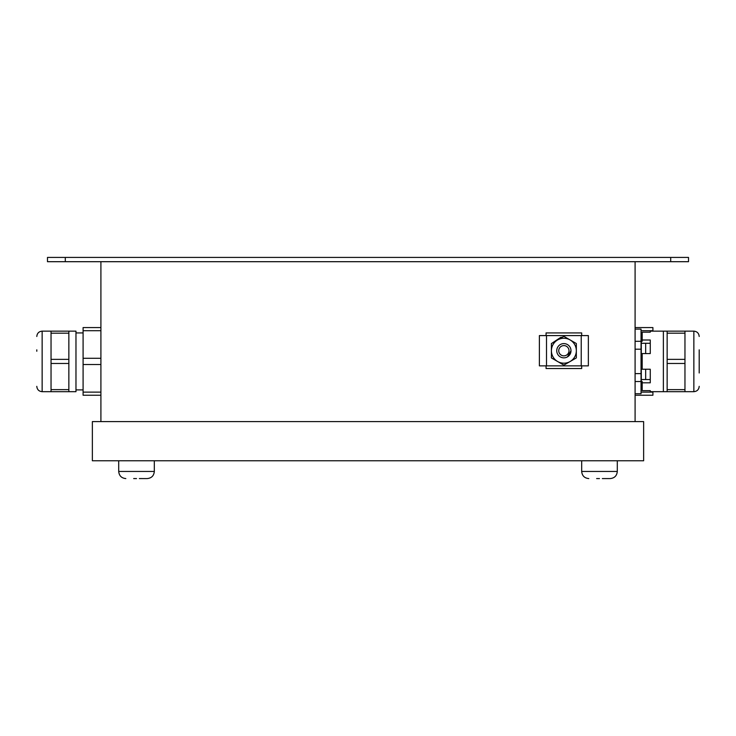 <?xml version="1.0" encoding="UTF-8"?>
<svg xmlns="http://www.w3.org/2000/svg" width="736" height="736" viewBox="0 0 736 736"><rect width="100%" height="100%" fill="white"/><g stroke="black" fill="none" stroke-linecap="round" stroke-linejoin="round"><path stroke-width="1.1" d="M670.708 261.694L670.708 257.425L688.519 257.425L688.519 261.694L100.906 261.694L100.906 421.599M635.094 261.694L635.094 421.599M546.066 365.866L546.066 368.534L581.679 368.534L581.679 365.866M581.679 335.588L581.679 332.92L546.066 332.92L546.066 335.588M570.998 350.732A7.121 7.121 0.1 0 1 563.868 357.852A7.121 7.121 0.1 0 1 556.747 350.732A7.121 7.121 0.1 0 1 563.868 343.602A7.121 7.121 0.1 0 1 570.998 350.732L567.465 356.877M569.002 350.732A5.124 5.124 0.1 0 1 563.868 355.856A5.124 5.124 0.1 0 1 558.744 350.732A5.124 5.124 5 0 1 563.868 345.598A5.124 5.124 5 0 1 569.002 350.732M581.228 335.588L539.387 335.588L539.387 365.866L588.358 365.866L588.358 335.588L581.228 335.588L581.228 365.866M565.542 337.3L574.531 342.488M576.334 345.672L576.334 355.773M574.522 358.975L565.542 364.154M565.791 337.438L573.142 341.688M576.334 348.266L576.334 353.16M573.077 359.803L565.883 363.961M562.313 364.219L552 358.266M551.402 357.291L551.402 344.126M551.963 343.215L560.676 337.401L562.378 337.198M572.534 341.338L568.367 338.928M557.897 339.793A12.457 12.457 0.1 0 1 574.807 344.752A12.457 12.457 0.1 0 1 569.848 361.661A12.457 12.457 0.1 0 1 552.938 356.702A12.457 12.457 0.1 0 1 557.897 339.793L551.402 343.528L551.402 357.926L563.868 365.12L576.334 357.926L576.334 343.528L563.868 336.334L557.897 339.784M670.708 257.425L47.481 257.425L47.481 261.694L100.906 261.694M47.481 257.425L47.481 261.694M92.359 460.773L643.641 460.773L643.641 421.599L92.359 421.599L92.359 460.773M139.362 478.566L146.814 478.575M136.51 478.575L133.667 478.566M599.472 478.575L596.638 478.566M609.785 478.575L602.333 478.575M68.853 331.145L75.974 331.145L75.974 391.681L68.853 391.681L68.853 331.145L51.042 331.145L51.042 333.187L68.853 333.187M100.906 395.241L83.094 395.241L83.094 327.575L100.906 327.575M68.853 391.681L51.042 391.681L51.042 363.464L68.853 363.464M68.853 359.361L51.042 359.361L51.042 333.187M68.853 389.629L51.042 389.629M51.042 359.361L51.042 363.464M83.094 392.122L100.906 392.122M100.906 364.532L83.094 364.532M83.094 358.285L100.906 358.285M100.906 330.703L83.094 330.703M36.8 349.839L36.8 351.256M667.147 333.187L684.958 333.187L684.958 331.145L667.147 331.145L667.147 391.681L684.958 391.681L684.958 389.629L667.147 389.629M652.906 391.681L652.906 395.241L635.094 395.241M635.094 327.575L652.906 327.575L652.906 331.145M667.147 359.361L684.958 359.361L684.958 333.187M667.147 363.464L684.958 363.464L684.958 389.629M684.958 363.464L684.958 359.361M641.047 392.122L652.906 392.122M652.906 330.703L641.047 330.703M699.2 372.986L699.2 349.839M667.147 391.681L663.375 391.681L663.375 331.145L650.265 331.145L650.265 332.175L642.188 332.175L642.188 341.292L641.295 341.292L641.295 333.923L642.188 333.923M641.295 341.292L641.295 368.773L642.188 368.773M641.295 354.044L642.188 354.044M642.188 340.004L650.265 340.004L650.265 353.574L642.188 353.574L642.188 369.242L650.265 369.242L650.265 382.812L642.188 382.812L642.188 381.533L641.295 381.533L641.295 388.893L642.188 388.893M642.188 382.812L642.188 390.65L650.265 390.65L650.265 391.681L663.375 391.681M641.295 381.533L641.295 379.546L650.265 379.546M641.295 368.773L641.295 379.546M641.295 343.28L650.265 343.28M645.674 379.546L645.674 369.242M645.674 353.574L645.674 343.28M635.094 329.093L641.047 329.093L641.047 393.732L635.094 393.732M641.047 341.302L635.094 341.302M641.047 349.204L635.094 349.204M641.047 373.621L635.094 373.621M641.047 381.524L635.094 381.524M546.508 335.588L546.508 365.866M65.292 257.425L65.292 261.694M154.321 460.773L154.321 471.454L118.708 471.454C119.131 475.778 121.504 478.152 125.828 478.575C121.504 478.152 119.131 475.778 118.708 471.454L118.708 460.773M617.292 460.773L617.292 471.454L581.679 471.454C582.102 475.778 584.476 478.152 588.8 478.575M51.042 331.145L42.145 331.145L42.145 391.681L51.042 391.681M684.958 391.681L693.855 391.681L693.855 331.145L684.958 331.145M154.321 471.454C153.898 475.778 151.524 478.152 147.2 478.575C151.524 478.152 153.898 475.778 154.321 471.454M581.679 460.773L581.679 471.454M617.292 471.454C616.869 475.778 614.496 478.152 610.172 478.575C614.496 478.152 616.869 475.778 617.292 471.454M75.974 389.905L83.094 389.905M75.974 332.92L83.094 332.92M42.145 391.681C38.898 391.368 37.113 389.583 36.8 386.345M42.145 331.145C38.898 331.458 37.113 333.242 36.8 336.481M667.147 331.145L660.026 331.145M693.855 391.681C697.102 391.368 698.887 389.583 699.2 386.345M693.855 331.145C697.102 331.458 698.887 333.242 699.2 336.481"/></g></svg>
